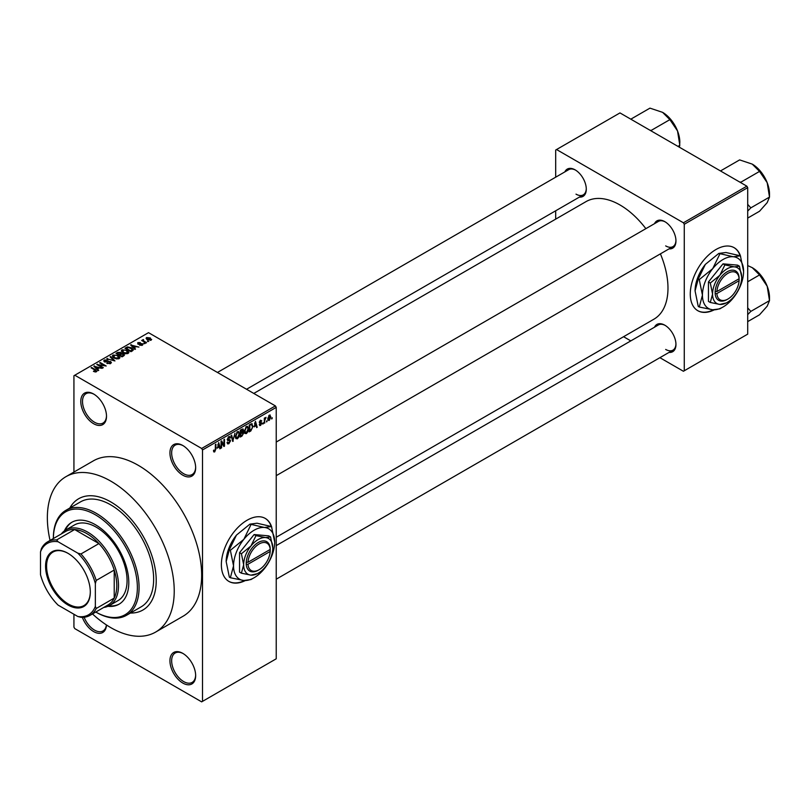 <?xml version="1.0" encoding="UTF-8"?>
<svg xmlns="http://www.w3.org/2000/svg" width="810" height="810" viewBox="0 0 810 810"><rect width="100%" height="100%" fill="white"/><g stroke="black" fill="none" stroke-linecap="round" stroke-linejoin="round"><path stroke-width="1.21" d="M182.797 475.186A18.184 10.5 60 0 1 169.938 452.922A18.184 10.5 60 0 1 182.797 445.5L182.797 445.5A18.184 10.5 60 0 1 195.655 467.765A18.184 10.5 60 0 1 182.797 475.186M183.232 445.753A16.97 9.801 -120 0 0 175.173 445.146A16.97 9.801 -120 0 0 172.57 458.754A16.97 9.801 -120 0 0 183.657 473.708A16.97 9.801 -120 0 0 192.142 474.549A16.97 9.801 -120 0 0 195.645 467.259M182.797 683.053A18.184 10.5 60 0 1 169.938 660.788A18.184 10.5 60 0 1 182.797 653.366L182.797 653.366A18.184 10.5 60 0 1 195.655 675.631A18.184 10.5 60 0 1 182.797 683.053M183.232 653.619A16.97 9.801 -120 0 0 175.173 653.012A16.97 9.801 -120 0 0 172.57 666.62A16.97 9.801 -120 0 0 183.657 681.574A16.97 9.801 -120 0 0 192.142 682.415A16.97 9.801 -120 0 0 195.645 675.125M106.485 624.976A18.184 10.5 60 0 1 93.646 631.587A18.184 10.5 60 0 1 82.367 617.362M84.149 617.26A16.97 9.801 -120 0 0 94.507 630.099A16.97 9.801 -120 0 0 102.991 630.939A16.97 9.801 -120 0 0 106.404 624.915M93.646 423.721A18.184 10.5 60 0 1 80.787 401.446A18.184 10.5 60 0 1 93.646 394.024L93.646 394.024A18.184 10.5 60 0 1 106.505 416.3A18.184 10.5 60 0 1 93.646 423.721M94.081 394.288A16.97 9.801 -120 0 0 86.022 393.68A16.97 9.801 -120 0 0 83.42 407.278A16.97 9.801 -120 0 0 94.507 422.233A16.97 9.801 -120 0 0 102.991 423.073A16.97 9.801 -120 0 0 106.495 415.793M271.725 527.178A36.369 20.999 120 0 0 265.275 518.43A36.369 20.999 120 0 0 247.09 520.233A36.369 20.999 120 0 0 223.327 552.278A36.369 20.999 120 0 0 228.906 581.418A36.369 20.999 120 0 0 245.288 580.588M271.178 526.358A36.369 20.999 120 0 0 265.103 518.329M654.51 223.671A15.765 9.102 60 0 1 664.808 221.646L664.808 221.646A15.765 9.102 60 0 1 675.955 240.955A15.765 9.102 60 0 1 669.05 248.862M665.253 221.91A14.55 8.404 -120 0 0 658.398 221.424L276.23 442.058M564.843 171.902A15.765 9.102 60 0 1 575.151 169.877L575.151 169.877A15.765 9.102 60 0 1 586.288 189.186A15.765 9.102 60 0 1 579.393 197.093M575.586 170.14A14.55 8.404 -120 0 0 568.731 169.654L217.455 372.458M654.51 327.21A15.765 9.102 60 0 1 664.808 325.185L664.808 325.185A15.765 9.102 60 0 1 675.955 344.483A15.765 9.102 60 0 1 669.05 352.401M665.253 325.448A14.55 8.404 -120 0 0 658.398 324.962L276.23 545.596M110.788 501.916A64.253 37.098 -120 0 0 78.671 498.737A64.253 37.098 -120 0 0 69.832 508.032A64.253 37.098 -120 0 1 78.671 498.737A64.253 37.098 -120 0 1 110.788 501.916A64.253 37.098 -120 0 1 152.766 558.535A64.253 37.098 -120 0 1 142.914 610.021A64.253 37.098 -120 0 0 152.766 558.535A64.253 37.098 -120 0 0 110.788 501.916M92.482 613.939A89.707 51.789 -120 0 0 110.788 627.628A89.707 51.789 -120 0 0 155.641 632.073A89.707 51.789 -120 0 0 169.401 560.186A89.707 51.789 -120 0 0 110.788 481.13A89.707 51.789 -120 0 0 65.934 476.685A89.707 51.789 -120 0 0 50.058 540.452M155.641 632.073L183.08 616.228A89.707 51.789 -120 0 0 196.83 544.35A89.707 51.789 -120 0 0 138.227 465.294A89.707 51.789 -120 0 0 93.373 460.849L65.934 476.685M276.23 537.253L653.923 319.191A67.888 39.194 -120 0 0 660.403 253.854M645.864 228.663A67.888 39.194 -120 0 0 619.974 204.97A67.888 39.194 -120 0 0 586.035 201.609L253.783 393.437M740.624 256.466A36.369 20.999 120 0 0 734.174 247.708A36.369 20.999 120 0 0 715.989 249.51A36.369 20.999 120 0 0 692.226 281.566A36.369 20.999 120 0 0 697.805 310.706A36.369 20.999 120 0 0 714.187 309.876M740.077 255.646A36.369 20.999 120 0 0 734.002 247.617M267.037 420.613L266.49 421.919L267.037 420.613M264.86 420.248L264.313 423.184L264.313 418.142L264.86 417.828L264.86 418.628L266.024 417.332L264.86 420.248L264.313 419.934M263.301 422.779L262.754 424.075L263.301 422.779M259.261 424.663L260.577 425.422L259.251 424.572L260.617 424.683L261.215 423.103L259.322 422.364L260.557 420.218L261.822 420.927L260.577 420.927L259.868 421.949L261.893 423.033L260.577 425.422L259.686 425.554M259.787 424.167L260.617 424.683M259.645 423.154L259.322 422.364L260.678 423.134M260.557 420.218L261.822 420.927L260.567 420.208M261.276 421.332L260.04 420.623M259.423 421.686L260.04 422.263M260.668 422.192L261.893 423.033L260.496 422.223M254.289 426.9L255.474 421.352L257.215 427.275L256.648 427.609L256.173 425.807L253.864 426.647M246.392 433.623L244.822 433.431L244.286 431.365L246.392 426.505L247.637 426.394L248.488 428.854L247.951 431.659L246.392 433.623L244.387 432.469M237.421 438.797L235.862 438.605L235.325 436.539L237.431 431.679L238.677 431.568L239.527 434.028L238.99 436.833L237.421 438.797L235.427 437.643M213.567 451.281L214.68 451.919L213.83 451.929L213.506 450.441L214.042 450.036L214.711 451.099L215.298 450.238L215.369 444.508L215.916 444.194L215.916 448.892L214.68 451.919L213.83 451.929M213.506 450.664L214.711 451.099M201.66 448.467L275.38 405.901L276.23 407.389L276.23 658.803L202.51 701.369L202.51 449.955L201.66 448.467L74.793 375.222L73.933 375.718L73.933 472.068M276.23 407.389L202.51 449.955M217.505 448.132L218.7 442.584L220.441 448.507L219.864 448.841L219.399 447.039L217.08 447.889M221.606 442.29L221.606 447.839L221.059 448.153L221.059 441.217L221.646 440.883L223.945 445.115L223.945 439.557L224.492 439.243L224.492 446.168L223.904 446.512L221.059 441.976M230.02 441.065L227.215 439.476L228.774 436.681L229.908 436.529L230.415 437.805L228.785 437.481L227.934 439.789L229.736 439.567L230.566 440.741L228.865 443.728L227.63 443.9L227.063 442.432L227.61 442.027L228.916 442.898L230.02 441.065L228.633 439.8M227.063 442.462L228.916 442.898M227.225 439.719L228.663 440.549L227.65 440.549M229.868 438.21L228.177 437.127M227.974 439.82L228.795 439.759M234.961 433.198L232.713 441.42L231.093 435.426L231.66 435.102L232.946 440.478L234.961 433.198M242.544 431.588L243.658 433.067L241.998 436.063L240.307 437.035L240.307 430.11L243.061 428.935L243.233 431.872M251.667 423.681L252.933 426.242L250.867 430.94L249.267 431.862L249.267 424.936L252.163 423.772M267.887 419.529L269.335 420.37L267.816 418.638L269.335 415.145L270.854 416.826L269.335 420.37L268.424 420.461M269.335 415.145L270.267 415.064M272.18 417.646L271.633 418.952L272.18 417.646M73.933 614.263L73.933 627.132L74.793 628.621L201.66 701.865L202.51 701.369M148.746 341.425L147.339 341.253L148.746 341.425M145 343.592L143.603 343.41L145 343.592M135.523 349.059L134.946 349.393L130.612 344.969L138.925 347.095L136.09 346.67L134.197 347.753L135.523 349.059M128.81 352.755L128.81 351.965L128.172 353.393L125.661 353.757L123.069 352.876L121.287 350.872L122.016 349.839L127.2 350.406L128.891 352.38M119.85 357.929L119.85 357.139L119.212 358.577L116.701 358.931L114.109 358.05L112.327 356.046L113.056 355.013L118.24 355.58L119.931 357.554M110.646 363.508L106.819 363.386L109.998 363.082L110.079 361.847L104.49 361.857L103.72 360.885L104.399 360.015L107.831 360.106L105.118 360.409L105.057 361.554L110.605 361.523L111.405 362.566L110.646 363.508M109.998 363.801L110.079 361.847M105.118 360.409L105.057 362.11M98.739 370.302L98.172 370.626L93.828 366.211L102.141 368.337L99.306 367.902L97.423 368.995L98.739 370.302M275.38 405.901L148.513 332.657L74.793 375.222M95.185 371.952L93.413 371.304L95.793 371.284L95.924 370.686L91.074 367.791L91.621 367.477L95.691 369.836L96.461 371.699L95.185 371.952M95.793 371.942L95.924 370.686M96.947 371.071L96.461 371.699M103.316 367.659L102.769 367.973L96.765 364.51L104.46 365.624L99.65 362.85L100.197 362.536L106.191 365.998L98.506 364.885L103.316 367.659M114.949 360.936L106.799 358.719L113.947 360.713L110.089 356.815L110.666 356.491L114.949 360.936M123.707 355.884L122.016 356.866L116.012 353.393L117.703 352.421L120.72 352.421L121.389 353.494L123.606 353.909L124.497 354.993L123.707 355.884M121.409 353.312L121.389 354.041M132.577 350.76L130.977 351.692L124.973 348.219L127.474 346.903L131.605 347.824L133.407 349.778L132.577 350.76M142.357 345.202L139.624 345.161L141.77 344.827L141.831 344.007L137.832 344.037L137.811 342.61L140.322 342.6L138.459 342.954L138.287 343.673L142.266 343.632L142.357 345.202L142.935 344.473M141.77 345.445L141.831 344.007M137.832 344.037L137.811 342.61L137.811 344.027M138.459 342.954L138.287 344.24M146.559 342.691L146.013 343.005L141.649 340.483L142.894 340.575L142.773 339.755L143.522 339.582L143.512 340.808L146.559 342.691M142.894 341.202L142.773 340.402M143.522 339.582L143.512 341.557M151.116 340.149L147.339 339.724L146.6 337.537L150.336 337.942L151.116 340.149L151.662 339.39M146.053 338.296L146.6 337.537L146.6 339.208M746.85 186.168L747.701 187.647L684.268 224.269L683.417 222.79L746.85 186.168L619.974 112.914L555.69 150.032L555.69 177.188M555.69 210.782L555.69 219.125M684.268 224.269L684.268 370.767L683.417 371.263L659.897 357.686M630.808 340.888L623.578 336.717M684.268 370.767L747.701 334.145L747.701 187.647M683.417 222.79L556.541 149.536M697.633 310.605A36.369 20.999 120 0 0 713.509 309.835M665.668 245.896A14.55 8.404 -120 0 0 672.938 246.625A14.55 8.404 -120 0 0 675.945 240.438M576.001 194.137A14.55 8.404 -120 0 0 583.281 194.856A14.55 8.404 -120 0 0 586.278 188.669M665.668 349.434A14.55 8.404 -120 0 0 672.938 350.153A14.55 8.404 -120 0 0 675.945 343.977M130.44 613.028A64.253 37.098 -120 0 0 142.914 610.021L142.914 610.021A64.253 37.098 -120 0 1 130.44 613.028M228.734 581.317A36.369 20.999 120 0 0 244.61 580.557M93.879 371.547L93.879 370.95M91.621 368.115L91.621 367.477M94.395 366.788L94.395 365.877M97.423 369.866L97.423 368.995M95.661 367.183L96.896 368.479L98.415 367.608L94.78 366.383L95.661 368.074M96.896 369.34L96.896 368.479M94.78 367.173L94.78 366.383M98.415 368.418L98.415 367.608M97.342 364.844L97.342 364.176M100.197 363.163L100.197 362.536M98.506 365.512L98.506 364.885M107.284 363.619L107.284 363.022M104.399 361.807L104.399 360.015M108.358 361.746L108.358 361.179M110.605 363.538L110.605 361.523M107.365 358.901L107.365 358.395M110.666 357.402L110.666 356.491M113.056 357.321L113.056 355.013M118.24 356.248L118.24 355.58M118.503 358.86L117.673 355.884L116.093 355.236L113.764 355.418L113.208 357.453M113.764 355.418L114.655 357.747L118.503 358.172L119.04 357.402L119.04 358.658M114.655 358.344L114.655 357.747M117.703 353.231L117.703 352.421M120.72 354.375L120.72 352.421M123.606 355.944L123.606 353.909M117.258 353.484L119.05 354.527L120.589 353.565L120.275 352.796L118.209 352.937L117.258 354.122M119.05 355.155L119.05 354.527M120.589 354.446L120.275 352.796M119.758 354.932L121.854 356.147L123.505 355.104L123.059 354.223L120.832 354.304L119.758 355.56M121.854 356.775L121.854 356.147M123.505 356.005L123.059 354.223M123.019 356.289L123.019 355.479M122.016 352.147L122.016 349.839M127.2 351.074L127.2 350.406M127.464 353.686L126.633 350.71L125.054 350.062L122.725 350.244L122.168 352.279M122.725 350.244L123.626 352.573L127.464 352.998L128 352.228L128 353.484M123.626 353.17L123.626 352.573M127.474 347.601L127.474 346.903M131.605 348.482L131.605 347.824M126.218 348.31L130.815 350.973L132.303 349.1L128.081 347.379L126.218 348.948M130.815 351.601L130.815 350.973M132.516 350.801L132.303 349.1M131.797 351.216L131.797 350.406M131.179 345.556L131.179 344.645M134.197 348.634L134.197 347.753M132.445 345.941L133.68 347.247L135.199 346.366L131.564 345.141L132.445 346.842M133.68 348.108L133.68 347.247M131.564 345.941L131.564 345.141M135.199 347.176L135.199 346.366M140.09 345.343L140.09 344.807M138.824 344.331L138.824 343.784M142.266 345.252L142.266 343.632M144.15 343.724L144.15 343.096M142.195 340.797L142.195 340.17M144.302 342.012L144.302 341.385M147.886 341.567L147.886 340.939M150.336 338.61L150.336 337.942M150.508 340.382L149.83 338.276L147.207 337.902L146.904 339.451M147.207 337.902L147.886 339.4L150.812 339.329L150.812 340.291M147.886 340.008L147.886 339.4M219.662 448.062L220.441 448.507M218.69 446.634L219.399 447.039M218.204 444.903L217.688 447.221L219.206 446.34L218.447 443.455L218.204 444.903L217.758 444.649M221.059 447.525L221.606 447.839M222.78 444.437L223.945 445.115M223.368 445.52L224.492 446.168M227.073 442.695L228.865 443.728M228.623 436.772L230.415 437.805M228.845 439.749L230.566 440.741M232.51 440.691L233.25 441.116M232.369 440.144L232.946 440.478M238.95 433.694L239.527 434.028M238.758 432.894L237.431 432.489L235.872 436.236L237.421 437.987L238.98 434.322L238.758 432.894L236.834 432.145M235.345 435.932L235.872 436.236M235.386 437.42L237.421 437.987M241.998 429.138L243.506 430.009M241.917 432.064L243.658 433.067M240.853 430.606L240.853 432.672L242.959 430.434L240.307 430.292M240.307 432.358L240.853 432.672M242.959 430.434L241.107 429.654M240.853 433.482L240.853 435.912L242.575 434.828L243.111 433.39L240.307 433.168M240.307 435.598L240.853 435.912M241.228 432.459L243.111 433.39M247.911 428.52L248.488 428.854M247.718 427.72L246.392 427.315L244.833 431.062L246.382 432.813L247.951 429.148L247.718 427.72L245.794 426.971M244.306 430.758L244.833 431.062M244.347 432.246L246.382 432.813M250.168 430.535L250.867 430.94M252.366 425.918L252.933 426.242M249.814 425.432L249.814 430.738L252.173 428.368L252.386 426.556L251.556 424.561L249.267 425.118M249.267 430.424L249.814 430.738M250.077 424.47L250.786 424.875M250.735 424.086L251.829 424.632L250.816 424.045M256.446 426.829L257.215 427.275M255.474 425.402L256.173 425.807M254.978 423.671L254.472 425.979L255.99 425.108L255.231 422.212L254.542 423.417M259.352 422.03L261.215 423.103M259.372 421.878L259.949 422.212M262.754 423.448L263.301 423.762M264.313 422.547L264.86 422.86M264.313 418.314L264.86 418.628M265.174 417.737L265.872 418.142M264.313 418.79L264.961 419.165M266.49 421.291L267.037 421.605M270.257 416.482L270.854 416.826M269.052 415.348L269.902 415.834L268.363 418.314L269.355 419.641L270.307 417.19L268.809 415.581M267.847 418.021L268.363 418.314M267.837 419.145L269.355 419.641M271.633 418.325L272.18 418.638M107.912 606.315A47.284 27.297 -120 0 0 118.999 604.23A47.284 27.297 -120 0 0 126.249 566.342A47.284 27.297 -120 0 0 95.357 524.688A47.284 27.297 -120 0 0 71.725 522.339A47.284 27.297 -120 0 0 64.375 530.904M108.925 605.829A47.284 27.297 -120 0 0 119.424 603.976M95.357 514.785A59.403 34.293 -120 0 0 53.359 538.539L53.359 538.042A60.618 34.992 60 0 1 65.914 510.3A60.618 34.992 60 0 1 96.218 513.297A60.618 34.992 60 0 1 135.817 566.716A60.618 34.992 60 0 1 126.522 615.286A60.618 34.992 60 0 1 96.218 612.279L95.793 612.036A59.403 34.293 -120 0 0 137.366 587.29A59.403 34.293 -120 0 0 95.357 514.785M126.522 615.286L141.102 606.872A60.618 34.992 -120 0 0 150.387 558.303A60.618 34.992 -120 0 0 110.788 504.883A60.618 34.992 -120 0 0 80.484 501.886L65.914 510.3M61.327 533.942A43.639 25.201 60 0 1 65.823 529.942L74.398 524.991A43.639 25.201 60 0 1 96.218 527.158A43.639 25.201 60 0 1 124.73 565.613A43.639 25.201 60 0 1 118.037 600.585L109.472 605.536A43.639 25.201 60 0 1 103.751 607.439M72.151 522.096A47.284 27.297 -120 0 0 65.296 530.266M739.449 181.896L740.877 182.179L759.537 171.406L767.192 182.706A24.401 14.084 -120 0 1 769.5 193.995L769.5 197.083L767.192 202.621L759.537 211.248L747.701 218.082M747.701 211.086L750.84 207.856L769.5 197.083L767.192 182.706A24.401 14.084 -120 0 0 752.247 164.116L759.537 171.406M750.84 207.856L747.701 204.363M721.457 171.507L720.951 170.677L739.621 159.904L752.247 164.116M45.562 566.21A31.641 18.265 60 0 1 67.929 553.291A31.641 18.265 60 0 1 90.305 592.039A31.641 18.265 60 0 1 67.929 604.959A31.641 18.265 60 0 1 45.562 566.21M68.192 553.443A30.912 17.85 -120 0 0 52.984 552.055A30.912 17.85 -120 0 0 46.585 566.21A30.912 17.85 -120 0 0 60.082 597.314A30.912 17.85 -120 0 0 83.906 605.596A30.912 17.85 -120 0 0 90.305 591.745M65.823 529.942A43.639 25.201 60 0 1 99.458 541.637A43.639 25.201 60 0 1 118.503 585.559A43.639 25.201 60 0 1 109.472 605.536M95.357 606.336L96.218 608.502A42.434 24.492 60 0 1 90.001 615.377L108.003 604.979A42.434 24.492 -120 0 0 114.22 598.104A42.434 24.492 -120 0 0 116.792 585.559A42.434 24.492 -120 0 0 114.22 570.038A42.434 24.492 -120 0 0 98.941 543.581L74.641 529.548A42.434 24.492 -120 0 0 65.58 531.492L47.577 541.88A42.434 24.492 60 0 1 56.639 539.936L58.087 541.758A41.219 23.794 -120 0 0 40.5 551.914L40.5 574.654A41.219 23.794 -120 0 0 58.087 605.111L77.78 616.481A41.219 23.794 -120 0 0 95.357 606.336L95.357 583.585A41.219 23.794 -120 0 0 77.78 553.139L58.087 541.758M77.78 553.139L80.939 553.969L98.941 543.581A42.434 24.492 -120 0 0 74.641 529.548L56.639 539.936M96.218 608.502L114.22 598.104L114.22 570.038L96.218 580.436L95.357 583.585M40.5 551.914L41.361 548.755A42.434 24.492 60 0 1 47.577 541.88M90.001 615.377A42.434 24.492 60 0 1 80.939 617.321L77.78 616.481M80.939 553.969A42.434 24.492 60 0 1 96.218 580.436M747.701 314.624L750.84 311.394L747.701 307.891M747.701 321.621L759.537 314.786L767.192 306.16L769.5 300.611L750.84 311.394M767.192 286.234L769.5 300.611L769.5 297.533A24.401 14.084 -120 0 0 767.192 286.234A24.401 14.084 -120 0 0 752.247 267.654L759.537 274.944L767.192 286.234M747.701 281.779L759.537 274.944M747.701 265.579L752.247 267.654M649.782 130.126L651.21 130.41L669.87 119.637L677.524 130.936A24.401 14.084 -120 0 1 679.833 142.226L679.479 147.268M677.96 146.397L679.833 145.314L677.524 130.936A24.401 14.084 -120 0 0 662.58 112.347L669.87 119.637M631.79 119.738L631.284 118.908L649.954 108.135L662.58 112.347M270.206 549.443L247.981 562.282L246.23 562.292L246.23 564.276A16.97 9.801 120 0 0 258.238 570.22L259.089 569.724A15.765 9.102 120 0 0 270.206 551.428L270.206 549.443A15.765 9.102 120 0 0 259.089 543.986A15.765 9.102 120 0 0 247.981 562.282M270.206 548.461A16.97 9.801 120 0 0 258.238 542.497A16.97 9.801 120 0 0 246.26 562.282L246.26 562.282M272.808 547.945A20.604 11.897 120 0 0 265.518 537.577A20.604 11.897 120 0 0 250.948 545.991A20.604 11.897 120 0 0 243.658 564.772A20.604 11.897 120 0 0 250.948 575.14A20.604 11.897 120 0 0 265.518 566.727A20.604 11.897 120 0 0 272.808 547.945L270.55 536.929L265.518 537.577L255.98 535.623L250.948 545.991L241.41 553.756L243.658 564.772L241.41 573.186L250.948 575.14L257.377 573.652M241.41 573.186L239.547 572.113L239.547 552.683L254.117 534.549L268.687 535.856L270.55 536.929M255.98 535.623L254.117 534.549M241.41 553.756L239.547 552.683M250.938 524.718L243.83 539.349A29.099 16.797 120 0 0 233.543 565.856A29.099 16.797 120 0 0 243.83 580.497A29.099 16.797 120 0 0 264.404 568.62A29.099 16.797 120 0 0 274.691 542.103A29.099 16.797 120 0 0 264.404 527.472A29.099 16.797 120 0 0 243.83 539.349L230.364 550.304L229.351 549.727L236.459 535.096L249.925 524.131L257.033 523.209L271.512 526.551L264.404 527.472L249.925 524.131M230.364 550.304L233.543 565.856L230.364 577.743L243.83 580.497L250.938 579.575L252.923 578.391M230.364 577.743L229.351 577.155L226.172 561.603L229.351 549.727M274.691 542.103L271.512 526.551M236.459 535.096A29.099 16.797 120 0 0 226.172 561.603M246.23 564.276L247.981 564.256L270.206 551.428M247.981 564.256A15.765 9.102 120 0 0 259.089 569.724M269.376 549.919L270.236 550.415M739.095 278.731L716.88 291.559L715.159 291.559L715.159 293.544A16.97 9.801 120 0 0 727.127 299.498L727.987 299.001A15.765 9.102 120 0 0 739.095 280.716L739.095 278.731A15.765 9.102 120 0 0 727.987 273.274A15.765 9.102 120 0 0 716.88 291.559M739.135 277.719L739.105 277.739A16.97 9.801 120 0 0 727.127 271.785A16.97 9.801 120 0 0 715.159 291.559L715.129 291.58M741.707 277.233A20.604 11.897 120 0 0 734.417 266.865A20.604 11.897 120 0 0 719.847 275.279A20.604 11.897 120 0 0 712.557 294.06A20.604 11.897 120 0 0 719.847 304.418A20.604 11.897 120 0 0 734.417 296.004A20.604 11.897 120 0 0 741.707 277.233L739.449 266.217L734.417 266.865L724.879 264.91L719.847 275.279L710.299 283.034L712.557 294.06L710.299 302.464L719.847 304.418L726.276 302.93M710.299 302.464L708.446 301.391L708.446 281.961L723.016 263.837L737.586 265.133L739.449 266.217M724.879 264.91L723.016 263.837M710.299 283.034L708.446 281.961M719.837 253.996L712.729 268.636A29.099 16.797 120 0 0 702.442 295.144A29.099 16.797 120 0 0 712.729 309.774A29.099 16.797 120 0 0 733.303 297.898A29.099 16.797 120 0 0 743.59 271.391A29.099 16.797 120 0 0 733.303 256.75A29.099 16.797 120 0 0 712.729 268.636L699.263 279.592L698.25 279.015L705.358 264.374L718.824 253.419L725.932 252.497L740.411 255.838L733.303 256.75L718.824 253.419M699.263 279.592L702.442 295.144L699.263 307.02L712.729 309.774L719.837 308.863L721.811 307.678M699.263 307.02L698.25 306.443L695.071 290.891L698.25 279.015M743.59 271.391L740.411 255.838M705.358 264.374A29.099 16.797 120 0 0 695.071 290.891M739.105 279.723L738.274 279.207M715.159 293.544L716.88 293.544L739.095 280.716M716.88 293.544A15.765 9.102 120 0 0 727.987 299.001M95.691 370.494L95.691 369.836M107.092 362.121L107.092 361.543M120.072 354.74L120.072 353.929M126.502 348.148L126.502 347.338M139.695 344.25L139.695 343.561M215.369 448.578L215.916 448.892M232.095 439.142L232.733 439.516M241.299 435.658L241.998 436.063M96.036 370.929L96.036 371.891M110.524 362.434L110.524 363.579M104.622 360.997L104.622 361.928M120.7 353.302L120.7 354.375M123.596 354.851L123.596 355.954M142.125 344.392L142.125 345.323M138.075 343.389L138.075 344.159M143.34 340.494L143.34 341.455M229.534 437.359L228.572 436.803M238.373 432.418L237.269 431.781M242.716 429.776L241.805 429.249M242.828 432.641L241.876 432.084M247.333 427.245L246.23 426.607M260.05 424.764L259.453 424.42M261.063 420.856L260.283 420.4M259.99 422.243L259.372 421.888M762.068 173.33L766.432 180.883M276.23 475.662L672.938 246.625M672.938 350.153L276.23 579.19M583.281 194.856L246.554 389.256M762.068 276.868L766.432 284.421M672.411 121.561L676.765 129.114"/></g></svg>
